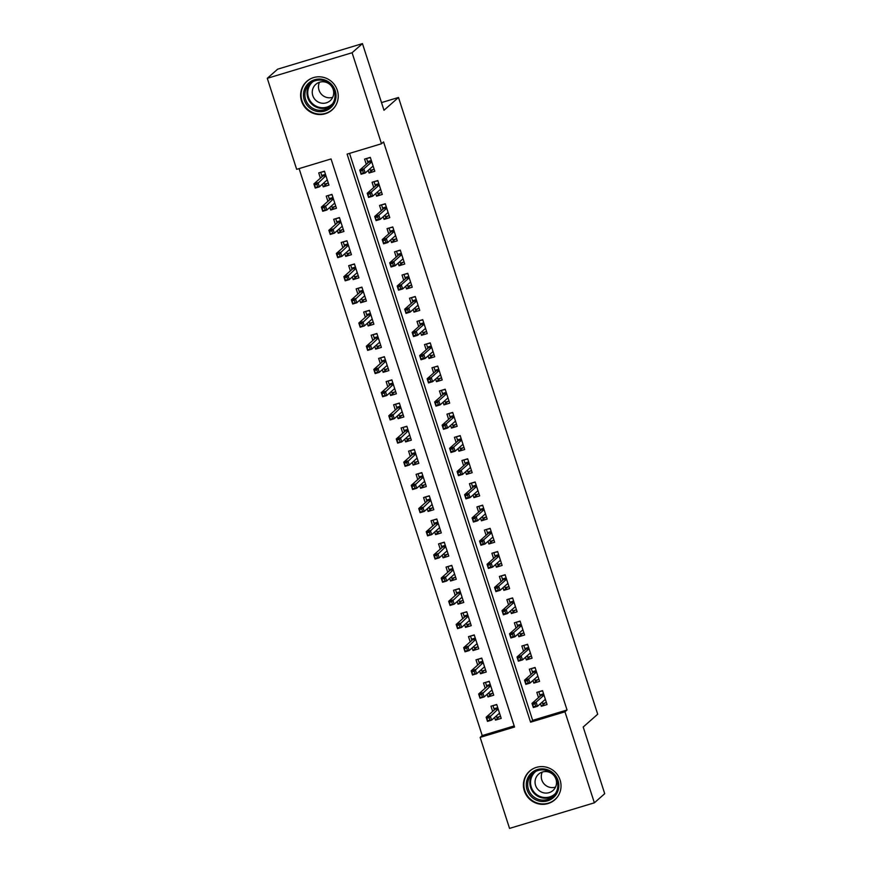 <?xml version="1.0" encoding="UTF-8"?>
<svg xmlns="http://www.w3.org/2000/svg" width="872" height="872" viewBox="0 0 872 872"><rect width="100%" height="100%" fill="white"/><g stroke="black" fill="none" stroke-linecap="round" stroke-linejoin="round"><path stroke-width="1.31" d="M337.3 90.274A19.086 18.595 48.6 0 1 332.047 109.981A19.086 18.595 48.6 0 1 301.538 101.065A19.086 18.595 48.6 0 1 306.791 81.358A19.086 18.595 48.6 0 1 337.3 90.274M560.097 780.069A19.086 18.595 48.6 0 1 554.843 799.777A19.086 18.595 48.6 0 1 524.334 790.86A19.086 18.595 48.6 0 1 529.598 771.153A19.086 18.595 48.6 0 1 560.097 780.069M509.542 828.4L480.145 737.396L514.535 727.019L331.055 158.955L296.665 169.332L267.279 78.317L352.092 52.734L381.489 143.749L347.1 154.115L530.579 722.179L564.969 711.814L594.366 802.818L509.542 828.4M299.096 168.59L482.227 735.565L480.145 737.396M352.092 52.734L362.458 43.6L277.634 69.182L267.279 78.317M368.224 170.356L369.074 173.005L374.807 171.272L370.306 157.363L364.583 159.096L366.273 164.328M375.712 193.551L376.562 196.189L382.296 194.467L377.805 180.548L372.072 182.281L373.761 187.513M383.2 216.736L384.051 219.373L389.784 217.651L385.293 203.732L379.56 205.465L381.249 210.697M390.689 239.92L391.539 242.569L397.272 240.835L392.782 226.927L387.048 228.649L388.738 233.881M398.177 263.104L399.027 265.753L404.761 264.02L400.27 250.111L394.536 251.834L396.226 257.066M405.665 286.288L406.516 288.937L412.249 287.204L407.758 273.296L402.025 275.029L403.714 280.261M413.154 309.484L414.004 312.122L419.737 310.399L415.246 296.48L409.513 298.213L411.203 303.445M420.642 332.668L421.492 335.306L427.226 333.584L422.735 319.664L417.001 321.397L418.691 326.629M428.13 355.852L428.98 358.49L434.714 356.768L430.223 342.86L424.49 344.582L426.179 349.814M435.618 379.037L436.48 381.685L442.202 379.952L437.711 366.044L431.978 367.766L433.667 372.998M443.107 402.221L443.968 404.87L449.69 403.137L445.2 389.228L439.466 390.961L441.156 396.193M450.595 425.416L451.456 428.054L457.179 426.321L452.688 412.412L446.955 414.146L448.644 419.378M458.083 448.6L458.945 451.238L464.667 449.516L460.176 435.597L454.443 437.33L456.132 442.562M465.572 471.785L466.433 474.423L472.166 472.7L467.665 458.792L461.942 460.514L463.632 465.746M473.071 494.969L473.921 497.618L479.655 495.885L475.153 481.976L469.43 483.698L471.12 488.93M480.559 518.153L481.409 520.802L487.143 519.069L482.641 505.161L476.919 506.894L478.608 512.115M488.048 541.349L488.898 543.986L494.631 542.253L490.14 528.345L484.407 530.078L486.096 535.31M495.536 564.533L496.386 567.171L502.119 565.448L497.629 551.529L491.895 553.262L493.585 558.494M503.024 587.717L503.874 590.355L509.608 588.633L505.117 574.724L499.384 576.447L501.073 581.678M510.512 610.901L511.363 613.55L517.096 611.817L512.605 597.909L506.872 599.631L508.561 604.863M518.001 634.086L518.851 636.734L524.584 635.001L520.094 621.093L514.36 622.815L516.05 628.047M525.489 657.281L526.339 659.919L532.073 658.186L527.582 644.277L521.848 646.01L523.538 651.242M532.977 680.465L533.827 683.103L539.561 681.381L535.07 667.462L529.337 669.195L531.026 674.427M499.362 716.686L495.47 720.119L494.62 717.482M495.47 720.119L501.204 718.386L496.713 704.478L490.98 706.211L492.669 711.443M491.873 693.502L487.982 696.935L487.132 694.286M487.982 696.935L493.716 695.202L489.225 681.294L483.491 683.016L485.181 688.248M484.385 670.317L480.494 673.751L479.644 671.102M480.494 673.751L486.227 672.018L481.736 658.109L476.003 659.832L477.693 665.063M476.897 647.133L473.006 650.556L472.155 647.918M473.006 650.556L478.739 648.833L474.248 634.925L468.515 636.647L470.204 641.879M469.409 623.938L465.517 627.371L464.667 624.734M465.517 627.371L471.251 625.649L466.749 611.73L461.026 613.463L462.716 618.695M461.92 600.754L458.029 604.187L457.179 601.549M458.029 604.187L463.762 602.454L459.261 588.546L453.538 590.279L455.228 595.511M454.432 577.569L450.541 581.003L449.68 578.354M450.541 581.003L456.274 579.27L451.772 565.361L446.05 567.094L447.739 572.315M446.944 554.385L443.052 557.818L442.191 555.17M443.052 557.818L448.786 556.085L444.284 542.177L438.551 543.899L440.251 549.131M439.455 531.201L435.564 534.623L434.703 531.985M435.564 534.623L441.287 532.901L436.796 518.993L431.062 520.715L432.752 525.947M431.967 508.005L428.076 511.439L427.215 508.801M428.076 511.439L433.798 509.717L429.307 495.797L423.574 497.531L425.264 502.763M424.479 484.821L420.587 488.255L419.726 485.617M420.587 488.255L426.31 486.522L421.819 472.613L416.086 474.346L417.775 479.578M416.98 461.637L413.088 465.07L412.238 462.422M413.088 465.07L418.822 463.337L414.331 449.429L408.597 451.162L410.287 456.383M409.491 438.453L405.6 441.886L404.75 439.237M405.6 441.886L411.333 440.153L406.843 426.245L401.109 427.967L402.799 433.199M402.003 415.268L398.112 418.691L397.261 416.053M398.112 418.691L403.845 416.969L399.354 403.06L393.621 404.782L395.31 410.014M394.515 392.073L390.623 395.507L389.773 392.869M390.623 395.507L396.357 393.784L391.866 379.865L386.133 381.598L387.822 386.83M387.026 368.889L383.135 372.322L382.285 369.684M383.135 372.322L388.868 370.6L384.378 356.681L378.644 358.414L380.334 363.646M379.538 345.704L375.647 349.138L374.797 346.489M375.647 349.138L381.38 347.405L376.889 333.496L371.156 335.23L372.845 340.462M372.05 322.52L368.158 325.954L367.308 323.305M368.158 325.954L373.892 324.221L369.401 310.312L363.668 312.034L365.357 317.266M364.561 299.336L360.67 302.758L359.82 300.121M360.67 302.758L366.404 301.036L361.913 287.128L356.179 288.85L357.869 294.082M357.073 276.141L353.182 279.574L352.332 276.936M353.182 279.574L358.915 277.852L354.413 263.933L348.691 265.666L350.381 270.898M349.585 252.956L345.694 256.39L344.843 253.752M345.694 256.39L351.427 254.668L346.925 240.748L341.203 242.481L342.892 247.713M342.097 229.772L338.205 233.206L337.355 230.557M338.205 233.206L343.939 231.472L339.437 217.564L333.714 219.297L335.404 224.529M334.608 206.588L330.717 210.021L329.856 207.373M330.717 210.021L336.45 208.288L331.949 194.38L326.226 196.102L327.916 201.334M482.227 735.565L514.186 725.929M322.368 184.188L323.229 186.837L328.951 185.104L324.46 171.195L318.727 172.918L320.416 178.15M349.53 153.385L532.65 720.359L567.04 709.982L383.56 141.918L381.489 143.749M540.466 703.649L541.316 706.287L547.049 704.565L542.558 690.646L536.825 692.379L538.514 697.611M362.458 43.6L383.985 110.264L398.493 97.468L381.511 102.591M398.493 97.468L597.702 714.223L583.194 727.019L604.721 793.683L594.366 802.818M567.04 709.982L564.969 711.814M532.65 720.359L530.579 722.179M545.207 702.865L541.316 706.287M327.12 183.403L323.229 186.837M537.719 679.669L533.827 683.103M530.231 656.485L526.339 659.919M522.742 633.301L518.851 636.734M515.254 610.117L511.363 613.55M507.766 586.932L503.874 590.355M500.277 563.737L496.386 567.171M492.789 540.553L488.898 543.986M485.301 517.369L481.409 520.802M477.812 494.184L473.921 497.618M470.324 471L466.433 474.423M462.836 447.805L458.945 451.238M455.348 424.62L451.456 428.054M447.859 401.436L443.968 404.87M440.371 378.252L436.48 381.685M432.872 355.068L428.98 358.49M425.383 331.872L421.492 335.306M417.895 308.688L414.004 312.122M410.407 285.504L406.516 288.937M402.918 262.319L399.027 265.753M395.43 239.135L391.539 242.569M387.942 215.94L384.051 219.373M380.454 192.756L376.562 196.189M372.965 169.571L369.074 173.005M542.166 702.145L542.646 703.639L546.384 702.505M539.397 691.605L542.646 690.907M538.896 692.041L539.833 694.94L543.583 693.807M545.447 699.606L544.837 699.791M543.866 694.701L540.76 695.638L539.833 694.94L540.215 696.118M534.961 703.802L532.672 704.489L533.413 706.811L535.713 706.124L534.961 703.802L536.117 702.124L537.468 706.298L533.337 707.541L531.985 703.366L536.117 702.124L544.019 695.158M532.672 704.489L531.985 703.366L540.76 695.638M535.713 706.124L537.468 706.298L545.36 699.333M533.413 706.811L533.337 707.541M493.541 705.437L496.789 704.74M500.539 716.337L496.8 717.46L496.321 715.977M494.37 709.939L493.051 705.873M499.602 713.438L498.991 713.623M498.021 708.522L494.904 709.459L493.988 708.762L497.727 707.639M489.857 719.945L489.116 717.634L486.816 718.321L487.568 720.643L491.612 720.119L487.492 721.373L486.14 717.198L490.271 715.956L491.612 720.119L499.514 713.154M489.116 717.634L498.163 708.991M486.816 718.321L486.14 717.198L494.904 709.459M487.492 721.373L487.568 720.643M558.026 780.505A16.514 16.088 48.6 0 1 547.605 800.823A16.514 16.088 48.6 0 1 527.08 789.847A16.514 16.088 48.6 0 1 537.49 769.529A16.514 16.088 48.6 0 1 558.026 780.505M528.432 789.313A15.293 14.9 -131.4 0 0 552.87 796.463A15.293 14.9 -131.4 0 0 557.088 780.669A15.293 14.9 -131.4 0 0 532.639 773.519A15.293 14.9 -131.4 0 0 528.432 789.313M555.519 787.1A10.889 10.606 48.6 0 1 542.264 772.058M555.987 779.252A10.889 10.606 48.6 0 1 552.99 790.49A10.889 10.606 48.6 0 1 535.582 785.399A10.889 10.606 48.6 0 1 538.58 774.162A10.889 10.606 48.6 0 1 555.987 779.252M534.013 768.276A18.966 18.476 -131.4 0 0 524.781 790.533A18.966 18.476 -131.4 0 0 558.254 795.755M331.861 106.602A16.514 16.088 48.6 0 1 308.884 107.245A16.514 16.088 48.6 0 1 307.642 84.159A16.514 16.088 48.6 0 1 330.63 83.516A16.514 16.088 48.6 0 1 331.861 106.602M308.743 84.802A15.293 14.9 -131.4 0 0 309.32 105.632A15.293 14.9 -131.4 0 0 331.175 105.588A15.293 14.9 -131.4 0 0 330.597 84.758A15.293 14.9 -131.4 0 0 308.743 84.802M332.723 97.304A10.889 10.606 48.6 0 1 319.468 82.262M330.968 99.92A10.889 10.606 48.6 0 1 315.413 99.953A10.889 10.606 48.6 0 1 315.784 84.366A10.889 10.606 48.6 0 1 330.553 85.096A10.889 10.606 48.6 0 1 330.968 99.92M311.217 78.48A18.966 18.476 -131.4 0 0 306.562 108.313A18.966 18.476 -131.4 0 0 335.448 105.959M534.678 678.961L535.157 680.443L538.896 679.321M531.909 668.421L535.157 667.723M531.408 668.857L532.345 671.756L536.095 670.623M537.959 676.421L537.348 676.607M536.378 671.516L533.272 672.454L532.345 671.756L532.727 672.922M527.473 680.618L525.184 681.304L525.925 683.626L528.225 682.929L527.473 680.618L528.628 678.939L529.98 683.114L525.849 684.357L524.497 680.182L528.628 678.939L536.52 671.974M525.184 681.304L524.497 680.182L533.272 672.454M528.225 682.929L529.98 683.114L537.871 676.149M525.925 683.626L525.849 684.357M527.189 655.777L527.669 657.259L531.408 656.136M524.421 645.236L527.669 644.539M523.919 645.672L524.857 648.561L528.596 647.438M530.47 653.237L529.86 653.422M528.89 648.321L525.783 649.259L524.857 648.561L525.238 649.738M519.985 657.433L517.696 658.12L518.437 660.442L520.737 659.744L519.985 657.433L521.14 655.755L522.492 659.919L518.36 661.172L517.009 656.998L521.14 655.755L529.032 648.79M517.696 658.12L517.009 656.998L525.783 649.259M520.737 659.744L522.492 659.919L530.383 652.954M518.437 660.442L518.36 661.172M519.701 632.592L520.181 634.075L523.919 632.941M516.922 622.041L520.17 621.355M516.431 622.477L517.369 625.377L521.107 624.254M522.982 630.053L522.372 630.227M521.402 625.137L518.284 626.074L517.369 625.377L517.75 626.554M512.496 634.238L510.196 634.936L510.948 637.258L513.237 636.56L512.496 634.238L513.652 632.56L515.003 636.734L510.872 637.977L509.521 633.802L513.652 632.56L521.543 625.595M510.196 634.936L509.521 633.802L518.284 626.074M513.237 636.56L515.003 636.734L522.895 629.769M510.948 637.258L510.872 637.977M512.213 609.408L512.692 610.891L516.431 609.757M509.433 598.857L512.682 598.17M508.943 599.293L509.88 602.192L513.619 601.07M515.494 606.858L514.883 607.043M513.913 601.953L510.796 602.89L509.88 602.192L510.262 603.37M505.008 611.054L502.708 611.752L503.46 614.062L505.749 613.376L505.008 611.054L506.163 609.375L507.504 613.55L503.384 614.793L502.032 610.618L506.163 609.375L514.055 602.41M502.708 611.752L502.032 610.618L510.796 602.89M505.749 613.376L507.504 613.55L515.407 606.585M503.46 614.062L503.384 614.793M486.053 682.242L489.301 681.555M493.051 693.142L489.312 694.276L488.832 692.793M486.881 686.755L485.562 682.678M492.113 690.253L491.503 690.428M490.533 685.338L487.415 686.275L486.5 685.577L490.238 684.455M482.369 696.761L481.627 694.439L479.328 695.137L480.08 697.458L484.124 696.935L480.003 698.178L478.652 694.003L482.783 692.76L484.124 696.935L492.026 689.97M481.627 694.439L490.674 685.795M479.328 695.137L478.652 694.003L487.415 686.275M480.003 698.178L480.08 697.458M478.565 659.058L481.813 658.371M485.562 669.958L481.824 671.091L481.344 669.609M479.393 663.57L478.074 659.494M484.625 667.058L484.015 667.244M483.044 662.153L479.927 663.091L479.011 662.393L482.75 661.27M474.88 673.576L474.139 671.255L471.839 671.952L472.591 674.263L476.635 673.751L472.515 674.993L471.163 670.819L475.295 669.576L476.635 673.751L484.538 666.786M474.139 671.255L483.186 662.611M471.839 671.952L471.163 670.819L479.927 663.091M472.515 674.993L472.591 674.263M471.076 635.873L474.324 635.176M478.074 646.773L474.335 647.907L473.856 646.414M471.905 640.386L470.586 636.309M477.137 643.874L476.526 644.059M475.545 638.969L472.439 639.906L471.523 639.209L475.262 638.075M467.392 650.392L466.651 648.07L464.351 648.757L465.103 651.079L469.147 650.567L465.027 651.809L463.675 647.634L467.806 646.392L469.147 650.567L477.049 643.601M466.651 648.07L475.698 639.427M464.351 648.757L463.675 647.634L472.439 639.906M465.027 651.809L465.103 651.079M463.588 612.689L466.836 611.991M470.586 623.589L466.836 624.712L466.367 623.229M464.416 617.191L463.097 613.125M469.648 620.69L469.038 620.875M468.057 615.785L464.95 616.722L464.035 616.024L467.774 614.891M459.904 627.208L459.152 624.886L456.863 625.573L457.615 627.894L461.659 627.382L457.538 628.625L456.187 624.45L460.318 623.208L461.659 627.382L469.561 620.417M459.152 624.886L468.21 616.242M456.863 625.573L456.187 624.45L464.95 616.722M457.538 628.625L457.615 627.894M504.725 586.213L505.204 587.706L508.943 586.573M501.945 575.673L505.193 574.975M501.455 576.109L502.392 579.008L506.131 577.874M508.005 583.673L507.395 583.859M506.425 578.768L503.308 579.706L502.392 579.008L502.773 580.185M497.52 587.87L495.22 588.556L495.972 590.878L498.261 590.191L497.52 587.87L498.675 586.191L500.016 590.366L495.896 591.608L494.544 587.434L498.675 586.191L506.567 579.226M495.22 588.556L494.544 587.434L503.308 579.706M498.261 590.191L500.016 590.366L507.918 583.401M495.972 590.878L495.896 591.608M456.1 589.505L459.348 588.807M463.097 600.405L459.348 601.527L458.868 600.045M456.928 594.006L455.609 589.941M462.16 597.505L461.55 597.691M460.569 592.589L457.462 593.527L456.547 592.829L460.285 591.707M452.415 604.013L451.663 601.702L449.374 602.389L450.126 604.71L454.17 604.187L450.05 605.441L448.699 601.266L452.819 600.023L454.17 604.187L462.073 597.222M451.663 601.702L460.721 593.058M449.374 602.389L448.699 601.266L457.462 593.527M450.05 605.441L450.126 604.71M497.236 563.029L497.716 564.511L501.455 563.388M494.457 552.488L497.705 551.791M493.966 552.924L494.904 555.824L498.642 554.69M500.517 560.489L499.907 560.674M498.937 555.584L495.819 556.521L494.904 555.824L495.285 556.99M490.031 564.685L487.731 565.372L488.483 567.694L490.773 567.007L490.031 564.685L491.187 563.007L492.527 567.182L488.407 568.424L487.056 564.249L491.187 563.007L499.078 556.042M487.731 565.372L487.056 564.249L495.819 556.521M490.773 567.007L492.527 567.182L500.43 560.216M488.483 567.694L488.407 568.424M489.748 539.844L490.228 541.327L493.966 540.204M486.968 529.304L490.217 528.606M486.478 529.74L487.415 532.629L491.154 531.506M493.029 537.305L492.418 537.49M491.437 532.389L488.331 533.326L487.415 532.629L487.797 533.806M482.543 541.501L480.243 542.188L480.995 544.51L483.284 543.812L482.543 541.501L483.698 539.822L485.039 543.986L480.919 545.24L479.567 541.065L483.698 539.822L491.59 532.857M480.243 542.188L479.567 541.065L488.331 533.326M483.284 543.812L485.039 543.986L492.942 537.021M480.995 544.51L480.919 545.24M482.249 516.66L482.728 518.142L486.478 517.009M479.48 506.109L482.728 505.422M478.99 506.545L479.927 509.444L483.666 508.322M485.541 514.12L484.93 514.295M483.949 509.204L480.843 510.142L479.927 509.444L480.309 510.621M475.044 518.306L472.755 519.004L473.507 521.325L475.796 520.628L475.044 518.306L476.21 516.627L477.551 520.802L473.431 522.045L472.079 517.881L476.21 516.627L484.102 509.662M472.755 519.004L472.079 517.881L480.843 510.142M475.796 520.628L477.551 520.802L485.453 513.837M473.507 521.325L473.431 522.045M474.76 493.476L475.24 494.958L478.99 493.825M471.992 482.925L475.24 482.238M471.501 483.361L472.439 486.26L476.177 485.137M478.052 490.925L477.442 491.11M476.461 486.02L473.354 486.958L472.439 486.26L472.82 487.437M467.555 495.122L465.267 495.819L466.019 498.13L468.308 497.443L467.555 495.122L468.711 493.443L470.063 497.618L465.942 498.86L464.591 494.686L468.711 493.443L476.613 486.478M465.267 495.819L464.591 494.686L473.354 486.958M468.308 497.443L470.063 497.618L477.965 490.653M466.019 498.13L465.942 498.86M467.272 470.281L467.752 471.774L471.501 470.64M464.504 459.74L467.752 459.043M464.013 460.176L464.95 463.076L468.689 461.942M470.564 467.741L469.954 467.926M468.973 462.836L465.866 463.773L464.95 463.076L465.321 464.253M460.067 471.937L457.778 472.624L458.53 474.946L460.819 474.259L460.067 471.937L461.223 470.259L462.574 474.433L458.454 475.676L457.102 471.501L461.223 470.259L469.125 463.294M457.778 472.624L457.102 471.501L465.866 463.773M460.819 474.259L462.574 474.433L470.477 467.468M458.53 474.946L458.454 475.676M448.611 566.309L451.86 565.623M455.609 577.21L451.86 578.343L451.38 576.861M449.429 570.822L448.121 566.746M454.672 574.321L454.061 574.495M453.08 569.405L449.974 570.343L449.058 569.645L452.797 568.522M444.927 580.828L444.175 578.507L441.886 579.204L442.638 581.526L446.682 581.003L442.562 582.245L441.21 578.082L445.33 576.828L446.682 581.003L454.585 574.038M444.175 578.507L453.233 569.863M441.886 579.204L441.21 578.082L449.974 570.343M442.562 582.245L442.638 581.526M441.123 543.125L444.371 542.438M448.121 554.025L444.371 555.159L443.892 553.676M441.941 547.638L440.633 543.561M447.183 551.126L446.573 551.311M445.592 546.221L442.486 547.158L441.57 546.461L445.309 545.338M437.439 557.644L436.687 555.322L434.398 556.02L435.15 558.331L439.194 557.818L435.063 559.061L433.722 554.886L437.842 553.644L439.194 557.818L447.085 550.853M436.687 555.322L445.745 546.679M434.398 556.02L433.722 554.886L442.486 547.158M435.063 559.061L435.15 558.331M433.635 519.941L436.883 519.243M440.622 530.841L436.883 531.975L436.403 530.481M434.452 524.453L433.144 520.377M439.695 527.942L439.085 528.127M438.104 523.037L434.997 523.974L434.082 523.276L437.82 522.143M429.951 534.46L429.198 532.138L426.909 532.825L427.662 535.146L431.705 534.634L427.574 535.877L426.234 531.702L430.354 530.459L431.705 534.634L439.597 527.669M429.198 532.138L438.256 523.494M426.909 532.825L426.234 531.702L434.997 523.974M427.574 535.877L427.662 535.146M426.146 496.757L429.395 496.059M433.133 507.657L429.395 508.779L428.915 507.297M426.964 501.258L425.656 497.193M432.207 504.757L431.596 504.943M430.615 499.852L427.509 500.79L426.582 500.092L430.332 498.958M422.462 511.275L421.71 508.954L419.421 509.64L420.173 511.962L424.217 511.45L420.086 512.692L418.745 508.518L422.865 507.275L424.217 511.45L432.109 504.485M421.71 508.954L430.768 500.31M419.421 509.64L418.745 508.518L427.509 500.79M420.086 512.692L420.173 511.962M418.658 473.572L421.906 472.875M425.645 484.472L421.906 485.595L421.427 484.113M419.476 478.074L418.168 474.008M424.708 481.573L424.108 481.758M423.127 476.657L420.021 477.594L419.094 476.897L422.844 475.774M414.974 488.08L414.222 485.769L411.933 486.456L412.674 488.778L416.729 488.255L412.598 489.508L411.257 485.333L415.377 484.091L416.729 488.255L424.62 481.3M414.222 485.769L423.28 477.126M411.933 486.456L411.257 485.333L420.021 477.594M412.598 489.508L412.674 488.778M459.784 447.096L460.263 448.579L464.013 447.456M457.015 436.556L460.263 435.858M456.525 436.992L457.462 439.891L461.201 438.758M463.076 444.557L462.465 444.742M461.484 439.652L458.378 440.589L457.462 439.891L457.833 441.058M452.579 448.753L450.29 449.44L451.042 451.761L453.331 451.075L452.579 448.753L453.734 447.074L455.086 451.249L450.955 452.492L449.614 448.317L453.734 447.074L461.637 440.109M450.29 449.44L449.614 448.317L458.378 440.589M453.331 451.075L455.086 451.249L462.978 444.284M451.042 451.761L450.955 452.492M411.17 450.388L414.418 449.69M418.157 461.277L414.418 462.411L413.938 460.928M411.987 454.89L410.668 450.813M417.219 458.389L416.609 458.563M415.639 453.473L412.532 454.41L411.606 453.713L415.355 452.59M407.486 464.896L406.733 462.574L404.445 463.272L405.186 465.594L409.24 465.07L405.109 466.313L403.769 462.149L407.889 460.896L409.24 465.07L417.132 458.105M406.733 462.574L415.791 453.93M404.445 463.272L403.769 462.149L412.532 454.41M405.109 466.313L405.186 465.594M452.296 423.912L452.775 425.394L456.514 424.272M449.527 413.372L452.775 412.674M449.036 413.808L449.974 416.707L453.713 415.573M455.587 421.372L454.977 421.558M453.996 416.456L450.889 417.394L449.974 416.707L450.344 417.873M445.091 425.569L442.802 426.255L443.554 428.577L445.843 427.88L445.091 425.569L446.246 423.89L447.598 428.054L443.467 429.307L442.126 425.133L446.246 423.89L454.149 416.925M442.802 426.255L442.126 425.133L450.889 417.394M445.843 427.88L447.598 428.054L455.489 421.1M443.554 428.577L443.467 429.307M403.682 427.193L406.93 426.506M410.668 438.093L406.93 439.226L406.45 437.744M404.499 431.705L403.18 427.629M409.731 435.193L409.121 435.379M408.151 430.288L405.044 431.226L404.118 430.528L407.867 429.406M399.997 441.712L399.245 439.39L396.956 440.088L397.697 442.398L401.752 441.886L397.621 443.129L396.27 438.954L400.401 437.711L401.752 441.886L409.644 434.921M399.245 439.39L408.292 430.746M396.956 440.088L396.27 438.954L405.044 431.226M397.621 443.129L397.697 442.398M444.807 400.728L445.287 402.21L449.026 401.076M442.039 390.187L445.287 389.49M441.548 390.612L442.475 393.512L446.224 392.389M448.088 398.188L447.489 398.362M446.508 393.272L443.401 394.209L442.475 393.512L442.856 394.689M437.602 402.373L435.313 403.071L436.065 405.393L438.354 404.695L437.602 402.373L438.758 400.695L440.109 404.87L435.978 406.112L434.638 401.948L438.758 400.695L446.66 393.73M435.313 403.071L434.638 401.948L443.401 394.209M438.354 404.695L440.109 404.87L448.001 397.905M436.065 405.393L435.978 406.112M396.193 404.009L399.441 403.311M403.18 414.909L399.441 416.042L398.962 414.56M397.011 408.521L395.692 404.445M402.243 412.009L401.632 412.194M400.662 407.104L397.556 408.042L396.629 407.344L400.368 406.21M392.509 418.527L391.757 416.206L389.468 416.892L390.209 419.214L394.264 418.702L390.133 419.944L388.781 415.77L392.912 414.527L394.264 418.702L402.156 411.737M391.757 416.206L400.804 407.562M389.468 416.892L388.781 415.77L397.556 408.042M390.133 419.944L390.209 419.214M437.319 377.543L437.798 379.026L441.537 377.892M434.55 366.992L437.798 366.305M434.06 367.428L434.986 370.328L438.736 369.205M440.6 374.993L440 375.178M439.019 370.088L435.913 371.025L434.986 370.328L435.368 371.505M430.114 379.189L427.825 379.887L428.566 382.198L430.866 381.511L430.114 379.189L431.269 377.511L432.621 381.685L428.49 382.928L427.149 378.753L431.269 377.511L439.172 370.546M427.825 379.887L427.149 378.753L435.913 371.025M430.866 381.511L432.621 381.685L440.513 374.72M428.566 382.198L428.49 382.928M388.705 380.824L391.953 380.127M395.692 391.724L391.953 392.847L391.474 391.365M389.522 385.326L388.204 381.26M394.754 388.825L394.144 389.01M393.174 383.92L390.067 384.857L389.141 384.16L392.88 383.026M385.021 395.343L384.269 393.021L381.98 393.708L382.721 396.03L386.776 395.517L382.645 396.76L381.293 392.585L385.424 391.343L386.776 395.517L394.667 388.552M384.269 393.021L393.316 384.378M381.98 393.708L381.293 392.585L390.067 384.857M382.645 396.76L382.721 396.03M429.831 354.359L430.31 355.841L434.049 354.708M427.062 343.808L430.31 343.11M426.561 344.244L427.498 347.143L431.248 346.01M433.112 351.808L432.501 351.994M431.531 346.903L428.425 347.841L427.498 347.143L427.88 348.32M422.626 356.005L420.337 356.692L421.078 359.013L423.378 358.327L422.626 356.005L423.781 354.326L425.133 358.501L421.002 359.744L419.661 355.569L423.781 354.326L431.684 347.361M420.337 356.692L419.661 355.569L428.425 347.841M423.378 358.327L425.133 358.501L433.024 351.536M421.078 359.013L421.002 359.744M381.206 357.64L384.454 356.942M388.204 368.54L384.465 369.663L383.985 368.18M382.034 362.142L380.715 358.076M387.266 365.641L386.656 365.826M385.686 360.725L382.568 361.673L381.653 360.975L385.391 359.842M377.522 372.148L376.78 369.837L374.48 370.524L375.233 372.845L379.287 372.322L375.156 373.576L373.805 369.401L377.936 368.158L379.287 372.322L387.179 365.368M376.78 369.837L385.827 361.193M374.48 370.524L373.805 369.401L382.568 361.673M375.156 373.576L375.233 372.845M422.342 331.164L422.822 332.646L426.561 331.524M419.574 320.623L422.822 319.926M419.072 321.06L420.01 323.959L423.759 322.825M425.623 328.624L425.013 328.809M424.043 323.719L420.936 324.657L420.01 323.959L420.391 325.125M415.137 332.821L412.848 333.507L413.59 335.829L415.89 335.142L415.137 332.821L416.293 331.142L417.644 335.317L413.513 336.559L412.162 332.385L416.293 331.142L424.184 324.177M412.848 333.507L412.162 332.385L420.936 324.657M415.89 335.142L417.644 335.317L425.536 328.352M413.59 335.829L413.513 336.559M373.717 334.456L376.966 333.758M380.715 345.356L376.977 346.478L376.497 344.996M374.546 338.957L373.227 334.881M379.778 342.456L379.167 342.631M378.197 337.54L375.08 338.478L374.164 337.78L377.903 336.657M370.033 348.964L369.292 346.642L366.992 347.339L367.744 349.661L371.788 349.138L367.668 350.381L366.316 346.217L370.447 344.963L371.788 349.138L379.691 342.173M369.292 346.642L378.339 337.998M366.992 347.339L366.316 346.217L375.08 338.478M367.668 350.381L367.744 349.661M414.854 307.98L415.334 309.462L419.072 308.339M412.085 297.439L415.334 296.742M411.584 297.875L412.521 300.775L416.26 299.641M418.135 305.44L417.525 305.625M416.554 300.524L413.448 301.472L412.521 300.775L412.903 301.941M407.649 309.636L405.36 310.323L406.101 312.645L408.401 311.947L407.649 309.636L408.805 307.958L410.156 312.122L406.025 313.375L404.673 309.2L408.805 307.958L416.696 300.993M405.36 310.323L404.673 309.2L413.448 301.472M408.401 311.947L410.156 312.122L418.048 305.167M406.101 312.645L406.025 313.375M407.366 284.795L407.845 286.278L411.584 285.155M404.586 274.255L407.845 273.557M404.096 274.68L405.033 277.579L408.772 276.457M410.647 282.255L410.036 282.43M409.066 277.34L405.949 278.277L405.033 277.579L405.415 278.757M400.161 286.441L397.861 287.139L398.613 289.46L400.913 288.763L400.161 286.441L401.316 284.763L402.668 288.937L398.537 290.18L397.185 286.016L401.316 284.763L409.208 277.797M397.861 287.139L397.185 286.016L405.949 278.277M400.913 288.763L402.668 288.937L410.559 281.972M398.613 289.46L398.537 290.18M399.877 261.611L400.357 263.093L404.096 261.96M397.098 251.06L400.346 250.373M396.607 251.496L397.545 254.395L401.284 253.272M403.158 259.06L402.548 259.246M401.578 254.155L398.46 255.093L397.545 254.395L397.926 255.572M392.673 263.257L390.373 263.954L391.125 266.265L393.414 265.579L392.673 263.257L393.828 261.578L395.169 265.753L391.048 266.995L389.697 262.821L393.828 261.578L401.72 254.613M390.373 263.954L389.697 262.821L398.46 255.093M393.414 265.579L395.169 265.753L403.071 258.788M391.125 266.265L391.048 266.995M392.389 238.427L392.869 239.909L396.607 238.775M389.61 227.875L392.858 227.189M389.119 228.311L390.057 231.211L393.795 230.077M395.67 235.876L395.06 236.061M394.09 230.971L390.972 231.908L390.057 231.211L390.438 232.388M385.184 240.073L382.884 240.77L383.636 243.081L385.925 242.394L385.184 240.073L386.34 238.394L387.68 242.569L383.56 243.811L382.209 239.637L386.34 238.394L394.231 231.429M382.884 240.77L382.209 239.637L390.972 231.908M385.925 242.394L387.68 242.569L395.583 235.604M383.636 243.081L383.56 243.811M384.901 215.231L385.38 216.714L389.119 215.591M382.121 204.691L385.37 203.994M381.631 205.127L382.568 208.026L386.307 206.893M388.182 212.692L387.571 212.877M386.601 207.787L383.484 208.724L382.568 208.026L382.95 209.193M377.696 216.888L375.396 217.575L376.148 219.897L378.437 219.21L377.696 216.888L378.851 215.21L380.192 219.384L376.072 220.627L374.72 216.452L378.851 215.21L386.743 208.245M375.396 217.575L374.72 216.452L383.484 208.724M378.437 219.21L380.192 219.384L388.095 212.419M376.148 219.897L376.072 220.627M377.413 192.047L377.892 193.53L381.631 192.407M374.633 181.507L377.881 180.809M374.143 181.943L375.08 184.842L378.819 183.709M380.693 189.507L380.083 189.693M379.102 184.602L375.995 185.54L375.08 184.842L375.461 186.009M370.208 193.704L367.908 194.391L368.66 196.712L370.949 196.015L370.208 193.704L371.363 192.025L372.704 196.2L368.584 197.443L367.232 193.268L371.363 192.025L379.255 185.06M367.908 194.391L367.232 193.268L375.995 185.54M370.949 196.015L372.704 196.2L380.606 189.235M368.66 196.712L368.584 197.443M369.924 168.863L370.393 170.345L374.143 169.223M367.145 158.323L370.393 157.625M366.654 158.748L367.592 161.647L371.33 160.524M373.205 166.323L372.595 166.508M371.614 161.407L368.507 162.345L367.592 161.647L367.973 162.824M362.708 170.509L360.419 171.206L361.172 173.528L363.461 172.83L362.708 170.509L363.875 168.83L365.215 173.005L361.095 174.258L359.744 170.084L363.875 168.83L371.766 161.865M360.419 171.206L359.744 170.084L368.507 162.345M363.461 172.83L365.215 173.005L373.118 166.04M361.172 173.528L361.095 174.258M366.229 311.26L369.477 310.574M373.227 322.16L369.488 323.294L369.009 321.812M367.058 315.773L365.739 311.696M372.29 319.261L371.679 319.446M370.709 314.356L367.592 315.293L366.676 314.596L370.415 313.473M362.545 325.779L361.804 323.458L359.504 324.155L360.256 326.466L364.3 325.954L360.18 327.196L358.828 323.022L362.959 321.779L364.3 325.954L372.202 318.988M361.804 323.458L370.851 314.814M359.504 324.155L358.828 323.022L367.592 315.293M360.18 327.196L360.256 326.466M358.741 288.076L361.989 287.389M365.739 298.976L362 300.11L361.52 298.627M359.569 292.589L358.25 288.512M364.801 296.077L364.191 296.262M363.21 291.172L360.103 292.109L359.188 291.412L362.926 290.278M355.057 302.595L354.315 300.273L352.016 300.96L352.768 303.282L356.812 302.769L352.691 304.012L351.34 299.837L355.471 298.595L356.812 302.769L364.714 295.804M354.315 300.273L363.362 291.63M352.016 300.96L351.34 299.837L360.103 292.109M352.691 304.012L352.768 303.282M351.252 264.892L354.501 264.194M358.25 275.792L354.501 276.915L354.032 275.432M352.081 269.394L350.762 265.328M357.313 272.892L356.703 273.078M355.722 267.987L352.615 268.925L351.699 268.227L355.438 267.094M347.568 279.411L346.827 277.089L344.527 277.776L345.279 280.097L349.323 279.585L345.203 280.828L343.851 276.653L347.983 275.41L349.323 279.585L357.226 272.62M346.827 277.089L355.874 268.445M344.527 277.776L343.851 276.653L352.615 268.925M345.203 280.828L345.279 280.097M343.764 241.708L347.012 241.01M350.762 252.608L347.012 253.73L346.533 252.248M344.593 246.209L343.274 242.144M349.825 249.708L349.214 249.893M348.233 244.803L345.127 245.74L344.211 245.043L347.95 243.909M340.08 256.215L339.328 253.905L337.039 254.591L337.791 256.913L341.835 256.401L337.715 257.643L336.363 253.469L340.494 252.226L341.835 256.401L349.737 249.436M339.328 253.905L348.386 245.261M337.039 254.591L336.363 253.469L345.127 245.74M337.715 257.643L337.791 256.913M336.276 218.523L339.524 217.826M343.274 229.423L339.524 230.546L339.045 229.064M337.093 223.025L335.785 218.948M342.336 226.524L341.726 226.709M340.745 221.608L337.638 222.545L336.723 221.848L340.462 220.725M332.592 233.031L331.84 230.709L329.551 231.407L330.303 233.729L334.347 233.206L330.226 234.448L328.875 230.284L332.995 229.031L334.347 233.206L342.249 226.24M331.84 230.709L340.898 222.066M329.551 231.407L328.875 230.284L337.638 222.545M330.226 234.448L330.303 233.729M328.788 195.328L332.036 194.641M335.785 206.228L332.036 207.362L331.556 205.879M329.605 199.841L328.297 195.764M334.848 203.329L334.238 203.514M333.257 198.424L330.15 199.361L329.235 198.663L332.973 197.541M325.103 209.847L324.351 207.525L322.062 208.223L322.814 210.534L326.858 210.021L322.727 211.264L321.387 207.089L325.507 205.847L326.858 210.021L334.761 203.056M324.351 207.525L333.409 198.881M322.062 208.223L321.387 207.089L330.15 199.361M322.727 211.264L322.814 210.534M321.299 172.144L324.548 171.457M328.286 183.044L324.548 184.177L324.068 182.695M322.117 176.656L320.809 172.58M327.36 180.144L326.749 180.33M325.768 175.239L322.662 176.177L321.746 175.479L325.485 174.345M317.615 186.663L316.863 184.341L314.574 185.038L315.326 187.349L319.37 186.837L315.239 188.08L313.898 183.905L318.018 182.662L319.37 186.837L327.262 179.872M316.863 184.341L325.921 175.697M314.574 185.038L313.898 183.905L322.662 176.177M315.239 188.08L315.326 187.349M553.905 795.46A15.293 14.9 48.6 0 1 533.773 772.625M535.866 771.36A14.791 14.41 -131.4 0 0 531.266 787.089A14.791 14.41 -131.4 0 0 555.42 793.531M331.109 105.665A15.293 14.9 48.6 0 1 310.966 82.829M313.07 81.565A14.791 14.41 -131.4 0 0 312.285 103.452A14.791 14.41 -131.4 0 0 332.613 103.735M530.002 770.957L531.255 769.856M555.093 799.395L556.336 798.294M307.206 81.151L308.448 80.061M332.297 109.6L333.54 108.499"/></g></svg>
